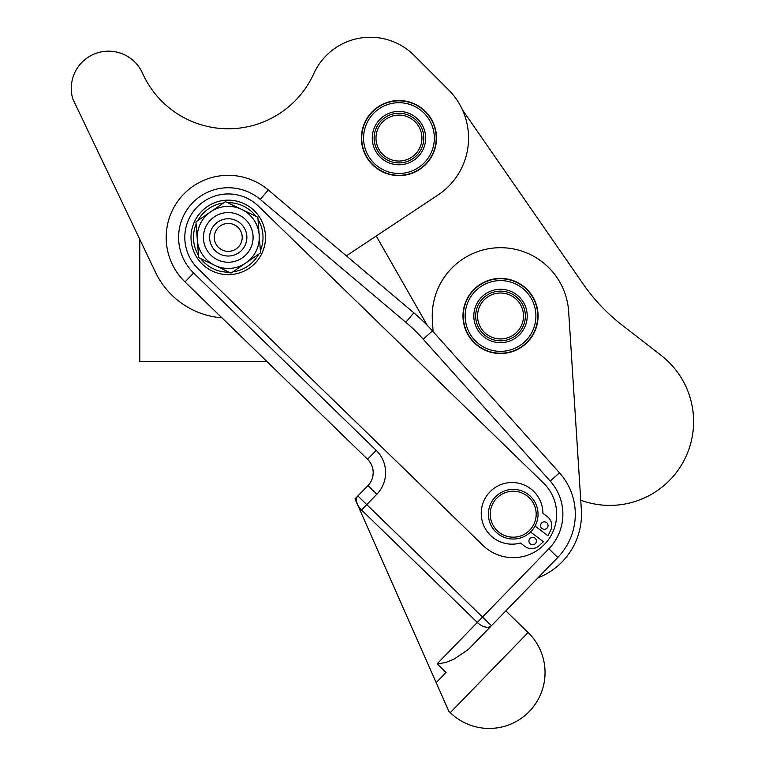 <?xml version="1.0" encoding="UTF-8"?>
<svg xmlns="http://www.w3.org/2000/svg" width="765" height="765" viewBox="0 0 765 765"><rect width="100%" height="100%" fill="white"/><g stroke="black" fill="none" stroke-linecap="round" stroke-linejoin="round"><path stroke-width="1.15" d="M436.509 138.083A37.552 37.552 0 0 1 398.957 175.634A37.552 37.552 0 0 1 361.405 138.083A37.552 37.552 0 0 1 398.957 100.531A37.552 37.552 0 0 1 436.509 138.083M543.494 483.04L543.494 483.04A43.452 43.452 0 0 1 544.384 544.489A43.452 43.452 0 0 1 482.945 545.378L197.972 268.572A43.452 43.452 0 0 1 197.8 268.4A43.452 43.452 0 0 1 197.255 206.952A43.452 43.452 0 0 1 258.704 206.407L543.494 483.04M505.847 610.881L528.108 632.512L450.26 712.655L448.826 711.259L436.174 682.619L446.043 672.454L437.14 663.81L445.393 662.643L453.779 659.277L468.438 649.399L537.919 577.862A68.286 68.286 0 0 0 581.362 509.844L580.74 500.195A83.796 83.796 0 0 0 661.103 355.343L622.174 325.163A186.22 186.22 0 0 1 583.188 284.054L462.414 109.778M468.438 649.399L557.752 557.456A62.07 62.07 0 0 0 559.473 472.808L432.455 330.91A186.22 186.22 0 0 0 413.817 312.809L268.295 189.969A62.07 62.07 0 0 0 182.242 195.735A62.07 62.07 0 0 0 185.006 281.931L367.554 459.258C372.641 464.651 374.276 470.838 372.459 477.819M268.295 189.969L260.282 199.455L405.813 322.295A173.808 173.808 0 0 1 423.208 339.191L550.217 481.089A49.658 49.658 0 0 1 548.849 548.801L482.533 617.068L491.436 625.722A12.412 7.468 -135.8 0 1 485.144 626.975A12.412 7.468 -135.8 0 1 477.322 622.433L482.533 617.068L357.857 495.969A12.412 7.468 44.2 0 0 361.558 509.978L477.322 622.433L437.14 663.81M372.192 478.661L371.8 479.703M433.095 331.628L432.378 320.344A68.286 68.286 0 0 1 522.562 251.35A68.286 68.286 0 0 1 568.663 311.613L581.362 509.844M498.12 278.498A37.552 37.552 0 0 1 537.996 313.574A37.552 37.552 0 0 1 502.921 353.459A37.552 37.552 0 0 1 463.045 318.383A37.552 37.552 0 0 1 498.12 278.498M237.695 247.697A13.971 13.971 0 0 1 217.958 246.846A13.971 13.971 0 0 1 218.809 227.109A13.971 13.971 0 0 1 238.546 227.96A13.971 13.971 0 0 1 237.695 247.697M518.708 489.992A24.834 24.834 -90 0 0 488.998 508.725A24.834 24.834 -90 0 0 507.731 538.426A24.834 24.834 -90 0 0 537.432 519.693A24.834 24.834 -90 0 0 518.708 489.992M518.297 491.809A22.969 22.969 90 0 1 535.615 519.282A22.969 22.969 90 0 1 508.142 536.609A22.969 22.969 90 0 1 490.814 509.136A22.969 22.969 90 0 1 518.297 491.809M421.668 141.515A22.969 22.969 0 0 1 395.524 160.793A22.969 22.969 0 0 1 376.246 134.659A22.969 22.969 0 0 1 402.39 115.372A22.969 22.969 0 0 1 421.668 141.515M374.401 134.372A24.834 24.834 0 0 0 417.862 154.176A24.834 24.834 0 0 0 409.256 115.486A24.834 24.834 0 0 0 374.401 134.372M489.409 293.77A24.834 24.834 0 0 0 478.249 326.951A24.834 24.834 0 0 0 511.632 338.187A24.834 24.834 0 0 0 522.791 305.005A24.834 24.834 0 0 0 489.409 293.77M510.791 336.524A22.969 22.969 0 0 1 479.98 326.253A22.969 22.969 0 0 1 490.241 295.443A22.969 22.969 0 0 1 521.061 305.704A22.969 22.969 0 0 1 510.791 336.524M378.637 120.784A26.689 26.689 0 0 0 381.649 158.403A26.689 26.689 0 0 0 419.277 155.391A26.689 26.689 0 0 0 416.265 117.762A26.689 26.689 0 0 0 378.637 120.784M370.834 114.138L370.432 114.138A37.246 37.246 0 0 0 367.994 117.38L367.649 117.906A37.246 37.246 0 0 0 365.641 121.425L365.374 121.989A37.246 37.246 0 0 0 363.824 125.737L363.614 126.321A37.246 37.246 0 0 0 362.553 130.232L362.419 130.844A37.246 37.246 0 0 0 361.855 134.86L361.807 135.482A37.246 37.246 0 0 0 361.74 139.536L361.769 140.158A37.246 37.246 0 0 0 362.218 144.183L362.323 144.805A37.246 37.246 0 0 0 363.27 148.745L363.452 149.338A37.246 37.246 0 0 0 364.886 153.134L365.144 153.708A37.246 37.246 0 0 0 367.047 157.284L367.372 157.82A37.246 37.246 0 0 0 369.705 161.128L370.088 161.625A37.246 37.246 0 0 0 372.823 164.618L373.272 165.049A37.246 37.246 0 0 0 376.351 167.688L376.849 168.061A37.246 37.246 0 0 0 380.243 170.279L380.788 170.595A37.246 37.246 0 0 0 384.422 172.374L385.005 172.613A37.246 37.246 0 0 0 388.84 173.923L389.442 174.095A37.246 37.246 0 0 0 393.411 174.908L394.032 175.003A37.246 37.246 0 0 0 398.068 175.319L398.689 175.328A37.246 37.246 0 0 0 402.744 175.137L403.365 175.07A37.246 37.246 0 0 0 407.353 174.372L407.965 174.219A37.246 37.246 0 0 0 411.838 173.033L412.421 172.804A37.246 37.246 0 0 0 416.112 171.14L416.667 170.844A37.246 37.246 0 0 0 420.119 168.73L420.635 168.367A37.246 37.246 0 0 0 423.8 165.833L424.259 165.412A37.246 37.246 0 0 0 427.08 162.505L427.482 162.027A37.246 37.246 0 0 0 429.92 158.785L430.265 158.259A37.246 37.246 0 0 0 432.273 154.74L432.541 154.176A37.246 37.246 0 0 0 434.09 150.437L434.3 149.844A37.246 37.246 0 0 0 435.361 145.933L435.495 145.321A37.246 37.246 0 0 0 436.06 141.305L436.107 140.684A37.246 37.246 0 0 0 436.174 136.629L436.146 136.007A37.246 37.246 0 0 0 435.696 131.982L435.591 131.36A37.246 37.246 0 0 0 434.644 127.42L434.463 126.827A37.246 37.246 0 0 0 433.028 123.031L432.77 122.467A37.246 37.246 0 0 0 430.867 118.881L430.542 118.346A37.246 37.246 0 0 0 428.209 115.037L427.817 114.549A37.246 37.246 0 0 0 425.091 111.547L424.642 111.116A37.246 37.246 0 0 0 421.563 108.487L421.056 108.104A37.246 37.246 0 0 0 417.671 105.886L417.126 105.57A37.246 37.246 0 0 0 413.492 103.791L412.909 103.552A37.246 37.246 0 0 0 409.074 102.242L408.472 102.08A37.246 37.246 0 0 0 404.503 101.257L403.882 101.162A37.246 37.246 0 0 0 399.846 100.846L399.215 100.837A37.246 37.246 0 0 0 395.17 101.028L394.549 101.104A37.246 37.246 0 0 0 390.561 101.802L389.949 101.946A37.246 37.246 0 0 0 386.076 103.141L385.493 103.361A37.246 37.246 0 0 0 381.802 105.025L381.247 105.321A37.246 37.246 0 0 0 377.786 107.435L377.279 107.798A37.246 37.246 0 0 0 374.114 110.332L373.655 110.753A37.246 37.246 0 0 0 370.834 113.669L370.834 114.138M425.895 161.023A35.381 35.381 0 0 1 376.017 165.02A35.381 35.381 0 0 1 372.02 115.142A35.381 35.381 0 0 1 421.898 111.145A35.381 35.381 0 0 1 425.895 161.023M488.864 291.962A26.689 26.689 0 0 0 476.509 327.63A26.689 26.689 0 0 0 512.168 339.995A26.689 26.689 0 0 0 524.532 304.327A26.689 26.689 0 0 0 488.864 291.962M515.964 347.807A35.381 35.381 0 0 1 468.687 331.427A35.381 35.381 0 0 1 485.067 284.15A35.381 35.381 0 0 1 532.354 300.53A35.381 35.381 0 0 1 515.964 347.807M484.388 282.754L483.929 282.629A37.246 37.246 0 0 0 480.41 284.628L479.885 284.972A37.246 37.246 0 0 0 476.633 287.401L476.165 287.803A37.246 37.246 0 0 0 473.248 290.614L472.818 291.073A37.246 37.246 0 0 0 470.284 294.238L469.92 294.745A37.246 37.246 0 0 0 467.798 298.197L467.501 298.752A37.246 37.246 0 0 0 465.818 302.433L465.598 303.026A37.246 37.246 0 0 0 464.403 306.889L464.25 307.501A37.246 37.246 0 0 0 463.542 311.489L463.475 312.11A37.246 37.246 0 0 0 463.274 316.165L463.284 316.786A37.246 37.246 0 0 0 463.59 320.831L463.676 321.443A37.246 37.246 0 0 0 464.489 325.421L464.651 326.024A37.246 37.246 0 0 0 465.952 329.858L466.191 330.432A37.246 37.246 0 0 0 467.97 334.085L468.276 334.621A37.246 37.246 0 0 0 470.494 338.015L470.867 338.522A37.246 37.246 0 0 0 473.497 341.611L473.927 342.06A37.246 37.246 0 0 0 476.92 344.795L477.408 345.187A37.246 37.246 0 0 0 480.716 347.52L481.252 347.855A37.246 37.246 0 0 0 484.828 349.758L485.393 350.016A37.246 37.246 0 0 0 489.179 351.46L489.782 351.642A37.246 37.246 0 0 0 493.721 352.598L494.333 352.703A37.246 37.246 0 0 0 498.359 353.162L498.99 353.191A37.246 37.246 0 0 0 503.035 353.134L503.666 353.086A37.246 37.246 0 0 0 507.673 352.531L508.285 352.407A37.246 37.246 0 0 0 512.196 351.345L512.789 351.145A37.246 37.246 0 0 0 516.538 349.605L517.102 349.328A37.246 37.246 0 0 0 520.63 347.329L521.156 346.985A37.246 37.246 0 0 0 524.398 344.556L524.876 344.154A37.246 37.246 0 0 0 527.793 341.343L528.213 340.884A37.246 37.246 0 0 0 530.757 337.719L531.12 337.212A37.246 37.246 0 0 0 533.243 333.76L533.54 333.205A37.246 37.246 0 0 0 535.213 329.524L535.433 328.931A37.246 37.246 0 0 0 536.638 325.068L536.781 324.456A37.246 37.246 0 0 0 537.489 320.468L537.566 319.847A37.246 37.246 0 0 0 537.766 315.792L537.757 315.17A37.246 37.246 0 0 0 537.451 311.126L537.355 310.514A37.246 37.246 0 0 0 536.552 306.536L536.38 305.933A37.246 37.246 0 0 0 535.079 302.099L534.84 301.525A37.246 37.246 0 0 0 533.071 297.881L532.756 297.336A37.246 37.246 0 0 0 530.547 293.942L530.164 293.435A37.246 37.246 0 0 0 527.544 290.346L527.114 289.897A37.246 37.246 0 0 0 524.121 287.162L523.633 286.77A37.246 37.246 0 0 0 520.324 284.437L519.789 284.111A37.246 37.246 0 0 0 516.212 282.199L515.639 281.941A37.246 37.246 0 0 0 511.852 280.497L511.259 280.315A37.246 37.246 0 0 0 507.319 279.359L506.707 279.254A37.246 37.246 0 0 0 502.672 278.795L502.05 278.766A37.246 37.246 0 0 0 497.996 278.823L497.374 278.871A37.246 37.246 0 0 0 493.358 279.426L492.746 279.55A37.246 37.246 0 0 0 488.835 280.612L488.242 280.812A37.246 37.246 0 0 0 484.494 282.352L484.388 282.754M530.556 531.981L543.418 541.706L539.21 545.617A11.169 11.169 90 0 1 524.866 546.353L520.439 543.007A30.83 30.83 90 0 1 481.233 513.382A30.83 30.83 90 0 1 512.015 482.505A30.83 30.83 90 0 1 542.892 513.296L547.319 516.643A11.169 11.169 90 0 1 550.532 530.642L547.912 535.758L535.051 526.043M534.898 538.063A3.72 3.72 90 0 1 535.624 543.284A3.72 3.72 90 0 1 530.413 544.011A3.72 3.72 90 0 1 529.686 538.79A3.72 3.72 90 0 1 534.898 538.063M546.573 522.61A3.72 3.72 90 0 1 547.3 527.831A3.72 3.72 90 0 1 542.089 528.558A3.72 3.72 90 0 1 541.362 523.337A3.72 3.72 90 0 1 546.573 522.61M230.619 268.352A31.04 31.04 0 0 0 253.875 219.88A31.04 31.04 0 0 0 210.729 211.781L225.522 201.664L241.673 209.419A31.04 31.04 0 0 0 225.885 206.454M245.775 263.017L230.982 273.134L198.671 257.633L195.936 221.898L210.729 211.781A31.04 31.04 0 0 0 202.639 254.927A31.04 31.04 0 0 0 245.775 263.017L245.775 263.017A31.04 31.04 0 0 0 241.673 209.419L257.834 217.164L260.569 252.899L245.775 263.017M217.738 222.032A18.618 18.618 0 0 1 243.624 226.889A18.618 18.618 0 0 1 238.766 252.775A18.618 18.618 0 0 1 212.88 247.917A18.618 18.618 0 0 1 217.738 222.032A18.618 18.618 0 0 0 214.525 249.992A18.618 18.618 0 0 0 240.841 251.121M193.497 224.011A37.246 37.246 0 0 0 214.86 272.158A37.246 37.246 0 0 0 263.007 250.796A37.246 37.246 0 0 0 241.644 202.648A37.246 37.246 0 0 0 193.497 224.011M198.498 255.376A34.76 34.76 0 0 1 196.108 224.164M197.81 220.626A34.76 34.76 0 0 1 223.648 202.945M227.559 202.648A34.76 34.76 0 0 1 255.787 216.189M258.006 219.431A34.76 34.76 0 0 1 260.396 250.643M258.694 254.181A34.76 34.76 0 0 1 232.856 271.862M228.945 272.158A34.76 34.76 0 0 1 200.717 258.618M548.849 548.801L557.752 557.456A62.07 62.07 0 0 0 559.473 472.808L472.12 375.223M221.984 317.858A80.698 80.698 0 0 1 155.419 272.139L72.771 98.857A37.246 37.246 0 0 1 95.682 53.464A37.246 37.246 0 0 1 142.529 73.211A93.913 93.913 0 0 0 313.774 73.67A62.07 62.07 0 0 1 414.19 55.434L448.558 89.801A68.286 68.286 0 0 1 438.049 194.97L346.344 255.854L413.817 312.809A186.22 186.22 0 0 1 427.205 325.288L376.237 236.012M376.208 450.356L367.554 459.258A18.618 18.618 0 0 1 367.936 485.593L354.96 498.952L360.43 511.144L376.849 494.238A31.04 31.04 0 0 0 376.208 450.356L193.65 273.019A49.658 49.658 0 0 1 191.451 204.064A49.658 49.658 0 0 1 260.282 199.455M441.099 677.541L436.174 682.619L360.43 511.144M414.19 55.434L448.558 89.801M142.529 73.211A93.913 93.913 0 0 0 313.774 73.67M266.966 361.549L139.794 361.549L139.794 239.388M185.006 281.931L193.65 273.019M413.817 312.809L405.813 322.295M432.455 330.91L423.208 339.191M559.473 472.808L550.217 481.089M367.936 485.593L376.849 494.238M242.276 257.901A24.834 24.834 0 0 1 207.755 251.417A24.834 24.834 0 0 1 214.238 216.906A24.834 24.834 0 0 1 248.749 223.38A24.834 24.834 0 0 1 242.276 257.901M450.26 712.655A55.864 55.864 0 0 0 529.256 711.507A55.864 55.864 0 0 0 528.108 632.512"/></g></svg>
